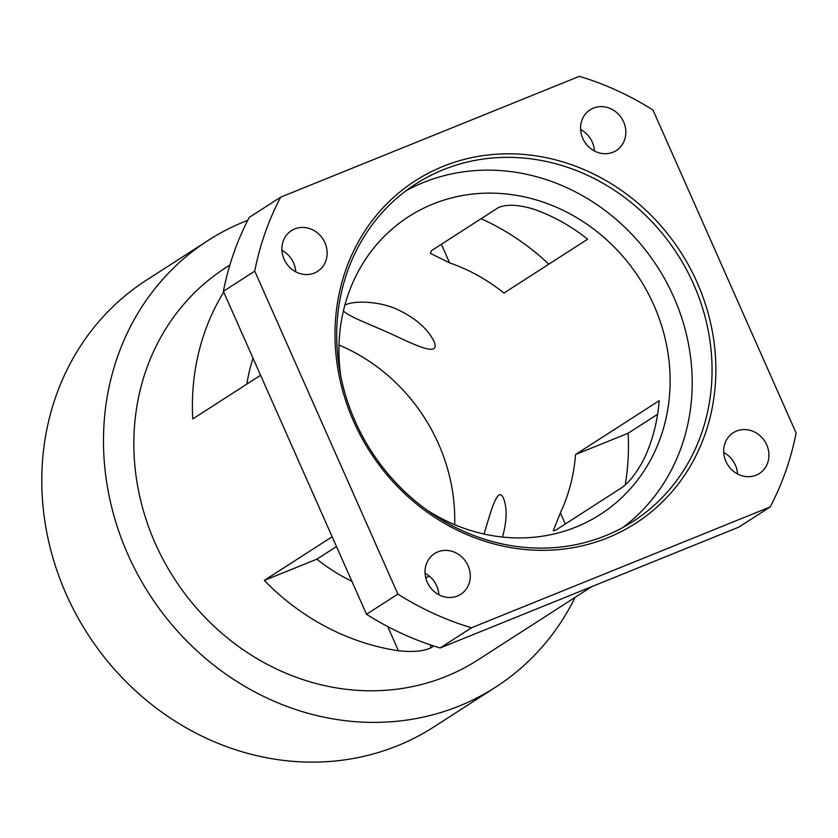 <?xml version="1.0" encoding="UTF-8"?>
<svg xmlns="http://www.w3.org/2000/svg" width="838" height="838" viewBox="0 0 838 838"><rect width="100%" height="100%" fill="white"/><g stroke="black" fill="none" stroke-linecap="round" stroke-linejoin="round"><path stroke-width="1.26" d="M756.096 475.198A24.197 21.945 -122.8 0 1 726.818 463.236A24.197 21.945 -122.8 0 1 733.219 432.775A24.197 21.945 -122.8 0 1 736.539 431.057A24.197 21.945 -122.8 0 1 765.827 443.019A24.197 21.945 -122.8 0 1 759.427 473.47A24.197 21.945 -122.8 0 1 756.096 475.198M737.545 473.952A24.197 21.945 57.2 0 0 723.739 452.499M612.987 152.233A24.197 21.945 -122.8 0 1 583.698 140.271A24.197 21.945 -122.8 0 1 590.109 109.82A24.197 21.945 -122.8 0 1 593.43 108.102A24.197 21.945 -122.8 0 1 622.707 120.064A24.197 21.945 -122.8 0 1 616.307 150.515A24.197 21.945 -122.8 0 1 612.987 152.233M594.425 150.987A24.197 21.945 57.2 0 0 580.619 129.544M457.433 596.017A24.197 21.945 -122.8 0 1 428.145 584.055A24.197 21.945 -122.8 0 1 434.545 553.604A24.197 21.945 -122.8 0 1 437.876 551.886A24.197 21.945 -122.8 0 1 467.154 563.848A24.197 21.945 -122.8 0 1 460.753 594.299A24.197 21.945 -122.8 0 1 457.433 596.017M438.871 594.77A24.197 21.945 57.2 0 0 425.065 573.318M314.313 273.062A24.197 21.945 -122.8 0 1 285.035 261.1A24.197 21.945 -122.8 0 1 291.435 230.639A24.197 21.945 -122.8 0 1 294.756 228.921A24.197 21.945 -122.8 0 1 324.034 240.883A24.197 21.945 -122.8 0 1 317.633 271.334A24.197 21.945 -122.8 0 1 314.313 273.062M295.762 271.816A24.197 21.945 57.2 0 0 281.945 250.363M495.667 687.129L433.99 726.85A265.615 240.894 -122.8 0 1 87.655 633.926A265.615 240.894 -122.8 0 1 146.399 280.185L208.086 240.475A265.615 240.894 57.2 0 0 149.342 594.205A265.615 240.894 57.2 0 0 495.667 687.129A265.615 240.894 57.2 0 0 575.119 597.358M454.667 524.682A177.08 160.592 57.2 0 0 438.484 443.784A177.08 160.592 57.2 0 0 339.002 345.036M247.797 220.3A265.615 240.894 57.2 0 0 208.086 240.475M484.039 534.036C490.094 514.511 497.479 484.228 503.565 498.39C507.294 508.153 506.938 521.037 502.486 537.053M344.858 305.2C353.626 300.224 379.677 301.156 397.212 309.432C415.177 317.843 427.401 328.423 433.895 341.181C441.553 358.727 412.547 343.632 392.886 334.718C373.308 325.553 349.834 317.277 343.402 310.992M622.341 487.276L555.426 530.36L553.248 530.726L560.381 512.814A177.08 160.592 57.2 0 0 575.528 454.531L659.171 400.679A177.08 160.592 -122.8 0 1 644.024 458.962C636.838 472.506 629.61 481.944 622.341 487.276M657.61 414.255L628.102 433.267A233.153 211.448 -122.8 0 1 625.179 485.013M628.102 433.267L575.528 454.531M591.827 586.61L478.089 659.831A233.153 211.448 -122.8 0 1 174.095 578.272A233.153 211.448 -122.8 0 1 225.663 267.772L229.874 265.059M433.801 645.993L431.277 647.617C424.08 651.241 413.144 652.289 398.448 650.77A233.153 211.448 -122.8 0 1 264.305 580.43L332.152 536.749M260.587 375.267L192.75 418.948A233.153 211.448 -122.8 0 1 223.725 292.074M481.096 218.728A233.153 211.448 -122.8 0 1 548.817 264.169M425.809 578.073L429.077 575.968M264.305 580.43L316.879 559.166A177.08 160.592 57.2 0 0 351.918 581.352M336.488 546.533L316.879 559.166M431.486 250.667L498.401 207.583C506.477 204.084 518.104 204.566 533.261 209.029A177.08 160.592 -122.8 0 1 587.616 239.197L503.973 293.049A177.08 160.592 57.2 0 0 449.629 262.881L430.323 253.327L431.486 250.667M253.024 358.203A177.08 160.592 57.2 0 0 246.875 384.097M693.634 284.271A200.691 182.003 -122.8 0 1 633.025 521.466A200.691 182.003 -122.8 0 1 371.349 451.263A200.691 182.003 -122.8 0 1 415.742 183.993A200.691 182.003 -122.8 0 1 693.634 284.271M697.164 282.584A203.644 184.685 57.2 0 0 368.291 225.977A203.644 184.685 57.2 0 0 510.824 547.623A203.644 184.685 57.2 0 0 697.164 282.584M471.501 627.777L770.174 506.959A295.133 267.657 57.2 0 0 796.1 432.995L652.98 110.029A295.133 267.657 57.2 0 0 579.351 76.342L280.678 197.16A295.133 267.657 57.2 0 0 254.752 271.124L397.872 594.09A295.133 267.657 57.2 0 0 471.501 627.777L440.139 647.973L738.812 527.144L770.174 506.959M622.864 527.511A200.691 182.003 57.2 0 0 673.762 297.05A200.691 182.003 57.2 0 0 406.032 190.75M397.872 594.09L366.51 614.285L223.39 291.32L254.752 271.124M280.678 197.16L249.315 217.356A295.133 267.657 57.2 0 0 223.39 291.32M427.024 510.122A177.08 160.592 57.2 0 0 600.385 514.406A177.08 160.592 57.2 0 0 653.85 305.105A177.08 160.592 57.2 0 0 408.661 216.633A177.08 160.592 57.2 0 0 340.804 376.22M366.51 614.285A295.133 267.657 57.2 0 0 440.139 647.973M560.381 512.814L565.336 523.98M430.009 644.736L431.277 647.617M387.711 626.541L398.448 650.77M449.629 262.881L441.385 244.287"/></g></svg>
